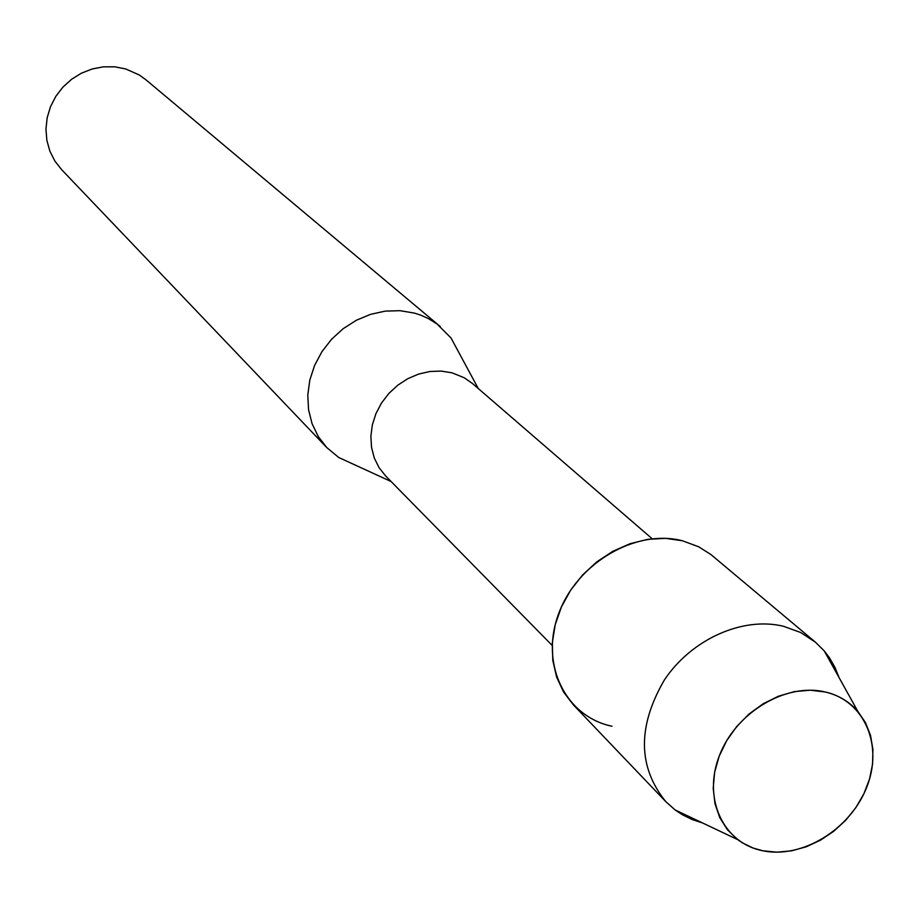 <?xml version="1.0" encoding="UTF-8"?>
<svg xmlns="http://www.w3.org/2000/svg" width="919" height="919" viewBox="0 0 919 919"><rect width="100%" height="100%" fill="white"/><g stroke="black" fill="none" stroke-linecap="round" stroke-linejoin="round"><path stroke-width="1.38" d="M825.228 691.984C785.952 682.472 735.774 712.455 719.393 755.636C702.415 798.68 723.287 843.137 762.747 850.764C801.965 859.012 850.121 829.547 866.571 787.629C883.607 745.826 864.768 700.852 825.228 691.984L810.144 690.203L794.361 691.616L778.508 696.188L763.207 703.736L749.088 713.971L736.728 726.492L726.607 740.794L719.14 756.291L714.614 772.351L713.213 788.353L714.959 803.654L719.772 817.634L727.434 829.777L737.647 839.61L742.483 842.884L753.098 848.019L762.747 850.764L776.9 852.189L791.569 850.833L806.285 846.778L820.529 840.15L833.843 831.19L845.767 820.207L855.899 807.56L863.929 793.683L869.546 779.025L872.579 764.08L872.912 749.353L870.511 735.349L865.434 722.552L857.864 711.409C849.351 701.611 838.473 695.143 825.228 691.984M839.081 677.602L834.934 667.309L829.478 657.809L824.217 650.882L815.486 642.232L710.973 554.582L698.658 546.771L682.38 540.751C635.891 528.655 577.155 562.945 558.729 613.501C539.602 663.909 565.311 716.567 611.962 726.228M652.203 538.787L472.458 383.51L464.394 377.835L452.045 372.815L441.166 371.081L429.874 371.506L418.604 374.079L407.749 378.708L397.72 385.245L388.863 393.435L381.523 402.993L375.963 413.561L372.367 424.773L370.874 436.192L371.54 447.415L374.309 458.053L379.087 467.702L385.693 476.031L552.181 645.437M460.281 355.159L450.965 337.893L437.019 323.982L428.139 318.456L420.42 315.033L414.331 313.08L400.075 310.691L385.302 311.116L370.529 314.344L356.319 320.272L343.155 328.692L331.541 339.295L321.903 351.713L314.562 365.486L309.806 380.11L307.785 395.055L308.566 409.794L312.104 423.774L318.261 436.525L326.796 447.599L338.789 457.524L356.618 465.703M440.293 326.567L145.891 79.758L139.228 74.956L125.65 68.925L114.668 66.811L103.376 66.834L92.153 68.971L81.412 73.187L71.544 79.31L62.906 87.133L55.806 96.369L50.499 106.684L47.179 117.724L45.95 129.074L46.858 140.32L49.856 151.084L54.83 160.974L61.607 169.636L326.796 447.599M815.486 642.232L800.564 632.467L783.402 626.264C742.667 616.316 691.387 639.256 664.311 680.083C637.304 726.607 637.832 767.158 665.896 801.747L675.086 809.915L682.335 814.716L692.168 819.553L702.713 823.022M682.38 540.751L665.459 538.35L647.803 539.338L630.055 543.703L612.858 551.285L596.833 561.831L582.589 574.972L570.63 590.205L561.394 606.988L555.225 624.702L552.33 642.691L552.79 660.313L556.569 676.924L563.519 691.95L573.364 704.85L665.896 801.747M391.08 481.522L338.789 457.524M478.282 388.542L450.965 337.893M737.647 839.61L675.086 809.915M857.864 711.409L824.217 650.882"/></g></svg>
